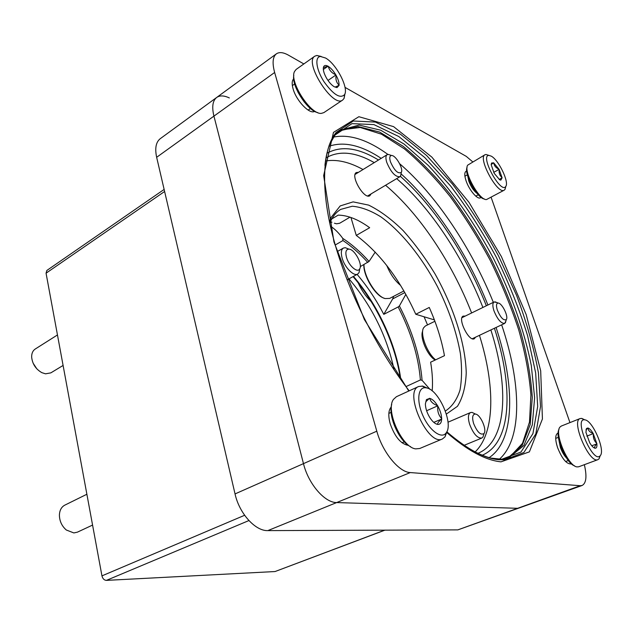 <?xml version="1.0" encoding="UTF-8"?>
<svg xmlns="http://www.w3.org/2000/svg" width="633" height="633" viewBox="0 0 633 633"><rect width="100%" height="100%" fill="white"/><g stroke="black" fill="none" stroke-linecap="round" stroke-linejoin="round"><path stroke-width="0.95" d="M164.137 189.425L46.874 270.441L46.059 273.195L101.953 575.872C102.696 578.712 104.176 580.216 106.399 580.382L275.046 571.544L384.911 530.161M371.539 301.83C365.921 296.79 361.308 290.096 357.7 281.74M348.989 278.837C371.824 305.763 386.882 336.147 394.169 369.989M367.789 262.442C359.679 253.437 351.394 246.142 342.951 240.54L342.793 238.419C351.719 244.203 360.47 251.879 369.047 261.445L360.296 266.596M398.165 306.95L399.391 305.945C412.581 331.629 420.138 356.419 422.076 380.314L420.391 379.95C418.468 356.49 411.062 332.159 398.165 306.95L383.78 314.356C376.097 299.551 367.195 286.227 357.091 274.39M420.391 379.95L405.959 386.621M353.443 276.392C377.727 304.449 396.511 345.159 400.792 379.547M342.951 240.54L335.253 244.979M353.048 276.613C377.054 304.528 395.688 344.621 400.333 378.898M424.07 316.769L427.528 324.911M399.391 305.945L405.848 294.353M429.926 389.319L422.076 380.314M342.793 238.419C338.845 232.936 334.722 228.853 330.418 226.163M375.234 252.092L369.047 261.445M393.655 296.323L392.666 298.926L404.843 292.573M229.336 97.941C224.074 95.441 219.857 95.282 216.684 97.458L160.276 138.667C155.947 142.093 154.737 148.304 156.652 157.293L235.041 493.922C239.282 513.442 255.344 531.174 267.814 530.612L457.857 529.876L582.091 485.487C586.293 483.24 587.044 476.309 584.354 464.685M303.856 63.941L288.442 55.166C283.323 52.302 279.303 51.859 276.384 53.837L216.684 97.458C212.641 100.687 211.723 106.906 213.93 116.124L303.468 463.633C308.398 483.889 324.666 502.729 336.637 502.57L517.644 508.307L457.857 529.876M383.78 314.356L392.666 298.926M92.568 525.073L77.424 532.147L73.863 532.939L66.323 530.011C61.852 526.11 59.549 521.173 59.399 515.199C59.597 510.333 61.393 506.986 64.788 505.15L86.879 494.246M63.094 365.447L50.822 372.877L45.513 373.826L41.81 372.639C35.757 369.126 32.378 363.951 31.658 357.107C31.595 353.364 32.797 350.666 35.258 349.012L57.461 334.952M36.833 368.849L33.082 363.113M400.594 285.42C394.952 280.775 390.332 274.129 386.747 265.472M403.909 290.958L389.667 298.404L385.054 298.57C376.184 296.355 363.848 276.542 363.959 264.562M384.294 298.238C375.496 296.054 363.326 276.138 363.833 264.634M434.388 319.902L415.786 314.261L429.261 307.456C436.564 323.938 441.628 340.008 444.461 355.683L430.63 362.187C432.379 372.592 432.901 382.174 432.197 390.917M331.787 218.939L338.212 215.117C347.873 215.283 358.357 219.485 369.664 227.706L356.276 235.413C380.235 253.429 400.072 279.715 415.786 314.261M356.276 235.413L350.943 217.483M358.523 172.295L356.339 172.54C350.025 175.61 364.228 199.917 369.854 195.716L371.104 193.888M465.2 316.096L463.198 316.096C457.271 318.241 468.918 342.018 474.299 338.75L475.541 337.191M569.961 422.599L491.153 197.377M472.716 161.85L466.26 156.367L345.009 87.362M216.684 97.458C212.641 100.687 211.723 106.906 213.93 116.124L303.468 463.633C308.398 483.889 324.666 502.729 336.637 502.57L517.644 508.307L580.239 485.717L582.091 485.487M276.384 53.837C272.696 56.828 272.119 63.039 274.643 72.486L376.801 431.184C382.506 452.191 398.94 472.25 410.279 472.566L580.239 485.717M391.226 406.964C388.417 410.2 388.069 415.786 390.181 423.714C394.881 436.952 400.974 444.176 408.459 445.395M293.696 78.856C291.932 80.581 291.718 83.88 293.055 88.747C296.228 100.726 309.711 114.715 314.617 111.368M558.171 433.099L557.713 433.217C555.125 434.847 555.07 439.619 557.546 447.539C561.93 458.521 566.369 463.989 570.863 463.949L571.283 463.736M466.711 171.124L465.983 171.345C464.377 172.524 464.393 175.642 466.03 180.698C469.029 189.9 477.511 199.909 480.415 197.797L480.985 197.282M326.937 153.273C341.092 145.432 358.278 147.671 378.494 160.007M400.349 176.314C434.175 206.16 466.545 255.645 486.35 305.763M494.42 328.258C513.561 386.866 511.978 442.752 482.283 455.198M325.979 157.886C339.225 150.274 355.319 151.849 374.253 162.618M396.669 178.633C430.582 207.719 463.229 257.299 482.9 307.456M490.868 329.935C509.28 387.198 507.239 441.43 477.978 453.291M325.481 160.988C336.764 159.105 349.281 161.953 363.026 169.525M385.568 185.255C419.632 213.907 452.215 263.083 471.617 312.963M479.458 335.332C495.046 384.983 495.402 432.426 475.169 451.899M329.437 221.645L331.027 217.554L340.19 205.931L353.119 201.872L368.659 205.116C379.919 210.631 391.368 219.073 402.999 230.452C414.417 243.167 425.052 257.576 434.887 273.678C453.545 306.712 465.453 343.608 466.236 372.837C465.666 386.652 462.739 397.817 457.445 406.323L446.376 414.061M329.769 223.212L330.426 221.661C332.99 216.043 336.424 211.952 340.72 209.388L352.28 206.231C361.126 206.991 370.614 210.504 380.734 216.771C401.156 231.322 421.744 256.966 437.379 286.433C448.781 309.244 456.433 331.557 460.357 353.388C462.05 367.195 461.924 379.46 459.969 390.181C456.931 399.716 452.065 406.663 445.371 411.031M330.481 221.542L331.937 222.23M390.458 155.132L388.227 154.412L387.127 154.697C385.671 155.773 385.537 158.305 386.723 162.285C390.854 172.144 395.229 176.963 399.866 176.734L400.642 175.879L401.093 173.545M390.403 161.684C394.351 170.546 397.983 174.115 401.314 172.382C403.664 168.853 395.736 155.109 391.558 155.496C389.675 155.71 389.287 157.775 390.403 161.684M334.446 223.227L336.637 223.797L339.707 223.227L350.002 217.159M348.933 249.133L345.254 247.685L343.347 248.089C341.171 249.592 340.768 252.923 342.137 258.09C344.637 267.395 353.792 276.692 357.7 274.049L359.046 272.633L359.766 268.732M346.488 257.307C348.767 265.868 357.685 273.496 359.75 268.772C362.764 264.103 354.433 249.014 348.894 249.133C345.99 249.323 345.183 252.045 346.488 257.307M474.916 413.8L472.052 412.392L470.517 412.55C468.103 414.022 467.787 417.907 469.583 424.205C473.262 433.716 477.322 438.345 481.768 438.076L482.947 437.094L483.865 434.072M473.555 423.358C477.179 432.141 480.676 435.52 484.031 433.502C487.188 429.744 480.4 414.401 475.454 414.069C472.55 414.172 471.917 417.266 473.555 423.358M422.678 331.13C419.584 337.421 427.497 355.809 435.172 360.05M496.905 302.55L494.12 301.973C492.506 303.057 492.442 305.984 493.938 310.756C497.427 319.285 501.004 323.503 504.659 323.416L505.925 320.891M497.34 310.099C500.632 317.75 503.623 320.899 506.313 319.554C508.726 316.619 502.032 303.001 498.203 303.072C496.272 303.247 495.979 305.589 497.34 310.099M434.895 321.263L425.392 325.971L423.564 327.854C419.814 333.86 427.093 353.261 435.639 359.829M426.413 387.894C438.709 389.422 453.885 423.928 446.13 432.925C441.676 439.405 429.657 430.788 423.05 415.936C416.292 401.156 417.867 386.731 425.685 387.784L426.413 387.894M441.755 418.911L441.644 418.571C441.502 414.615 440.228 410.485 437.83 406.172L437.522 405.642C434.966 401.528 432.386 399.106 429.775 398.386L426.444 399.589L425.384 403.957C425.487 407.945 426.761 412.154 429.221 416.577L429.538 417.123C432.165 421.317 434.792 423.73 437.411 424.371L437.735 424.419C440.188 424.537 441.486 422.749 441.644 419.062L433.779 422.361M437.83 406.172C437.261 411.086 438.527 415.216 441.644 418.571M441.644 419.062C438.511 421.618 437.205 423.406 437.735 424.419M426.444 399.589L425.906 401.662L429.451 398.323M429.775 398.386C430.519 401.623 433.107 404.036 437.522 405.642M410.611 446.676C399.407 441.802 387.831 415.913 391.708 404.542M447.048 431.287L445.015 436.849L442.412 438.97L419.726 448.496L415.762 448.868C402.018 447.768 385.125 409.986 393.52 399.336L396.44 396.693L418.682 386.486L422.828 386.122L427.528 388.195M442.412 438.97C428.035 446.763 403.229 391.621 418.682 386.486M426.61 410.746L437.727 405.84M584.979 419.861C592.773 420.613 605.591 450.593 600.226 455.689C593.295 464.567 573.166 417.915 584.678 419.814L584.979 419.861M596.919 443.788L593.153 433.47C591.269 430.313 589.537 428.494 587.962 428.019L586.53 428.454L585.921 432.299L589.711 442.76C591.633 445.964 593.382 447.776 594.957 448.204L595.147 448.227C596.571 448.251 597.148 446.811 596.872 443.907L591.768 445.751M593.39 433.882C592.971 437.672 594.118 440.885 596.824 443.519M596.872 443.907C594.735 445.925 594.165 447.365 595.147 448.227M586.53 428.454L585.976 429.997L587.772 427.987M587.962 428.019C588.144 430.44 589.869 432.252 593.153 433.47M574.511 465.793C566.385 463.767 554.627 436.2 558.971 429.522M566.472 457.952C564.003 455.372 561.962 451.843 560.347 447.349L558.955 440.37M599.055 458.822L600.226 455.689L599.055 458.822L597.932 459.637L578.736 466.774L577.082 466.901C568.189 466.466 553.946 433.075 560.007 427.053L561.273 426.064L580.152 418.54L581.885 418.429L584.702 419.814L581.545 418.373M597.932 459.637C589.386 464.068 570.768 420.826 580.152 418.54M586.815 436.129L593.295 433.621M491.295 156.161C498.701 160.054 509.336 182.193 505.791 186.403C500.996 194.687 479.498 155.204 488.937 155.401L491.295 156.161M502.119 177.802L499.105 169.343L493.661 162.831L491.572 163.021L491.176 164.754L494.207 173.315L499.706 179.851L500.861 180.112L502.119 177.802L499.2 179.44M499.184 169.557C498.788 172.975 499.746 175.65 502.04 177.58M502.056 177.857L499.595 179.701L500.861 180.112M491.24 164.501L493.598 162.879M493.803 162.998C494.183 165.814 495.9 167.872 498.962 169.169M484.34 198.96C477.432 198.722 463.633 173.466 467.083 167.318M477.179 193.524C473.793 191 470.999 186.862 468.784 181.101L467.834 176.409M505.672 186.87L504.984 189.433L504.208 190.169L486.484 199.569C479.149 200.479 463.079 171.052 467.708 165.142L484.957 154.761L485.978 154.484L488.486 155.259M504.208 190.169C497.72 195.067 477.448 157.846 484.957 154.761M493.74 172.374L499.105 169.343M325.591 58.038C336.321 63.893 348.807 87.852 344.629 94.562C340.245 99.017 333.338 94.689 323.906 81.586C316.176 69.575 314.53 56.78 320.464 56.472L325.591 58.038M339.13 85.313L339.051 85.044C339.193 82.432 338.188 79.165 336.036 75.248L335.751 74.749C333.417 70.888 330.924 68.103 328.282 66.394L327.949 66.204C325.86 65.088 324.436 65.231 323.677 66.639L323.336 67.905C323.139 70.524 324.143 73.832 326.351 77.835L326.644 78.342C329.033 82.282 331.565 85.083 334.224 86.745L336.993 87.599L339.13 85.313M336.036 75.248C335.498 79.544 336.503 82.804 339.051 85.044M339.011 85.36L335.189 87.077L336.993 87.599M323.376 67.596L327.949 66.204M328.282 66.394C329.239 70.239 331.732 73.024 335.751 74.749M317.703 112.563C307.749 111.21 291.235 85.661 293.815 75.406M304.323 102.111L298.048 92.371M344.914 93.906L344.091 98.384L342.651 100.054L323.851 112.627L321.422 113.362C310.629 115 288.964 81.451 294.535 71.489L296.133 69.424L314.767 56.195L316.832 55.467L321.16 56.456M342.651 100.054C333.077 108.417 303.658 62.422 314.767 56.195M327.997 80.454L335.949 74.979M323.336 69.472L328.076 66.164M164.612 191.49L46.059 273.195M244.623 515.278L101.953 575.872M248.911 520.563L106.399 580.382M384.698 530.161L275.046 571.544M376.801 431.184L235.041 493.922M274.643 72.486L156.652 157.293M410.279 472.566L267.814 530.612M408.783 391.028L364.355 319.499L333.963 241.98L323.661 175.578L333.472 132.392L358.864 116.709L393.591 126.632L431.848 157.103L468.974 202.299L501.391 256.579L526.181 314.585L540.685 370.796L542.426 418.967L529.386 451.867L500.988 461.845C485.527 460.27 467.47 450.522 446.811 432.584M324.935 165.363C326.517 150.994 330.268 140.012 336.194 132.424L353.285 121.006L375.377 122.082L400.428 134.204L426.658 155.552L452.555 184.195C469.259 206.223 484.585 230.135 498.527 255.914L516.583 295.429C526.624 322.165 533.904 347.928 538.406 372.734L540.527 406.489L535.827 433.921L523.863 452.516L504.636 459.787L498.535 459.558C490.361 458.68 481.278 455.428 471.284 449.794M329.097 145.416L334.999 135.051L351.98 123.633L373.913 124.598L398.806 136.53L424.862 157.633L450.593 185.991C467.178 207.822 482.386 231.528 496.225 257.101C508.987 283.22 519.432 309.379 527.55 335.569L535.668 372.987L537.686 406.457L532.931 433.645L520.959 452.049L501.803 459.234L489.934 458.007M332.19 138.421L335.031 134.979M335.901 134.077L340.902 130.026L359.053 125.065L380.647 130.184L404.155 144.118L428.24 165.395C452.255 190.826 474.718 223.085 493.495 258.501C511.401 294.369 524.583 331.407 531.316 365.724L534.624 397.698L532.298 424.925L523.91 445.466L509.32 457.35L503.116 459.06M501.874 459.249L497.419 459.558M334.39 134.821L335.585 133.769M339.779 130.794L358.08 126.537L379.642 132.075L402.992 146.168C419.014 159.263 434.729 175.317 450.142 194.323C465.089 214.571 478.833 236.331 491.366 259.593C503.013 283.323 512.722 307.155 520.508 331.091C527.02 354.678 530.945 376.793 532.282 397.445L530.177 424.64L522.146 445.403L508.046 457.817M335.411 133.413L335.909 133.041M340.419 130.351L341.448 129.876M341.614 129.805L360.161 127.47L381.549 134.228L404.44 148.905C420.051 162.103 435.322 178.031 450.261 196.705C464.749 216.526 478.073 237.755 490.251 260.392C501.573 283.465 511.076 306.649 518.751 329.951C525.232 352.953 529.283 374.625 530.913 394.976L529.489 422.084L522.502 443.345L509.763 456.994M506.218 458.798L503.37 459.851M333.164 137.139C349.25 133.856 367.496 139.624 387.902 154.428M399.637 163.694C436.232 195.091 471.498 248.239 493.336 302.352M501.653 324.84C521.109 382.316 523.048 438.329 499.342 459.249M328.946 146.294C343.917 141.175 361.324 145.194 381.177 158.361M401.085 173.885C435.251 204.609 467.732 254.426 487.908 305.003M496.074 327.475C515.12 384.967 515.365 440.426 489.135 457.627M340.902 130.026L334.999 135.051L336.194 132.424C322.893 147.98 319.855 187.748 333.401 238.309C346.868 288.988 376.049 347.834 409.171 390.854M446.945 431.92C467.36 449.39 484.743 458.664 499.113 459.732L504.636 459.787L501.803 459.234L509.32 457.35M330.426 221.661L331.027 217.554M367.662 195.937L399.866 176.734M355.105 174.399L387.127 154.697M391.558 155.496L388.227 154.412M401.314 172.382L400.642 175.879M347.098 279.881L357.7 274.049M337.223 251.594L343.347 248.089M348.894 249.133L345.254 247.685M359.75 268.772L359.046 272.633M464.147 445.308L481.768 438.076M448.006 422.203L470.517 412.55M475.454 414.069L472.052 412.392M484.031 433.502L482.947 437.094M472.281 338.726L504.659 323.416M461.971 317.679L494.12 301.973M498.203 303.072L495.069 301.814M506.313 319.554L505.371 322.775M391.131 412.384L388.852 413.412M404.321 441.802L402.01 442.784M425.685 387.784L422.005 385.995M446.13 432.925L445.015 436.849M558.401 437.332L555.711 438.392M568.315 460.515L565.593 461.536M491.248 164.303L491.572 163.021M467.376 174.811L464.907 176.227M478.271 194.766L475.779 196.151M488.937 155.401L485.978 154.484M505.791 186.403L504.984 189.433M323.534 67.818L323.677 66.639M294.669 83.983L292.351 85.605M310.463 108.512L308.136 110.087M320.464 56.472L316.832 55.467M344.629 94.562L344.091 98.384"/></g></svg>
